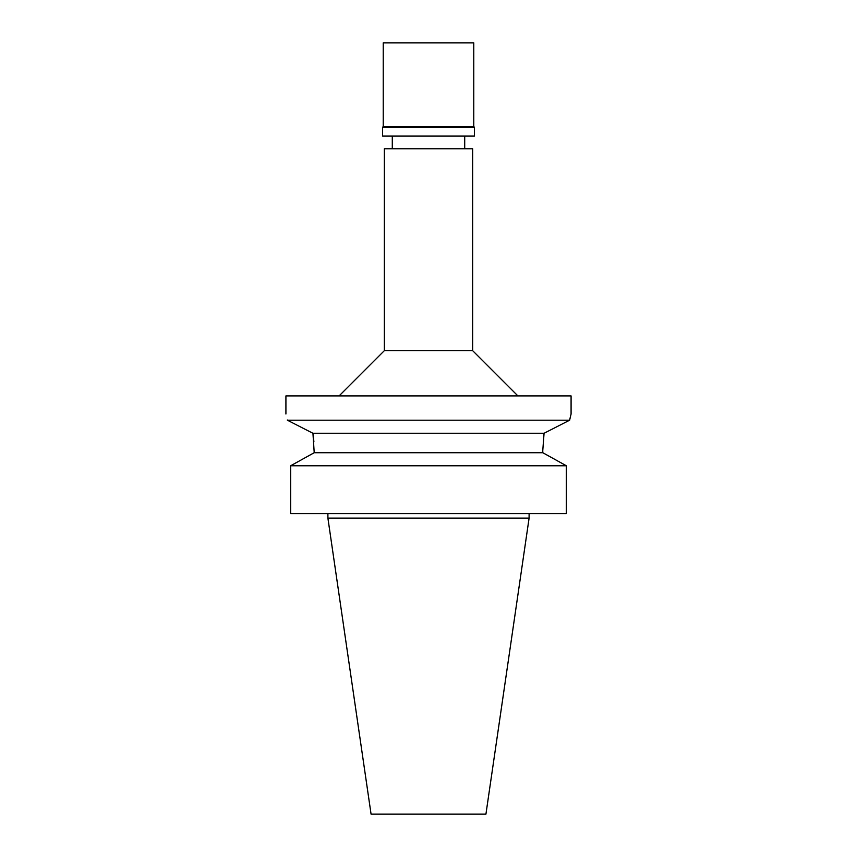 <?xml version="1.0" encoding="UTF-8"?>
<svg xmlns="http://www.w3.org/2000/svg" width="857" height="857" viewBox="0 0 857 857"><rect width="100%" height="100%" fill="white"/><g stroke="black" fill="none" stroke-linecap="round" stroke-linejoin="round"><path stroke-width="1.29" d="M529.101 518.121L327.899 518.121L371.07 814.15L485.93 814.15L529.101 518.121L529.101 513.6M428.5 148.764L384.365 148.764L384.365 350.642L472.635 350.642L472.635 148.764L428.5 148.764M287.331 420.005L287.374 420.198C285.467 411.971 285.467 411.971 287.374 420.198L569.626 420.198L571.083 414.017L571.083 395.913L285.917 395.913L285.917 414.017M571.083 414.017L570.698 415.549M570.676 415.645L569.573 420.219M547.612 431.446L544.066 433.267L542.781 450.45L544.066 433.267L312.934 433.267L313.887 441.687M569.626 420.198L544.066 433.267M287.374 420.198L312.934 433.267L314.219 452.71L542.781 452.71L542.781 450.45M314.219 452.71L290.652 465.769L290.652 513.6L290.652 465.769L314.219 452.71L314.219 450.45M542.781 452.71L566.348 465.769L290.652 465.769M566.348 465.769L566.348 513.6L290.652 513.6M428.5 42.85L383.24 42.85L383.24 126.59L473.76 126.59L473.76 42.85L428.5 42.85M473.76 126.59L474.446 127.264L382.554 127.264L383.24 126.59M382.554 127.264L382.554 136.092L474.446 136.092L474.446 127.264M464.708 148.764L464.708 136.092M392.292 148.764L392.292 136.092M384.365 350.642L339.104 395.913M472.635 350.642L517.896 395.913M327.899 518.121L327.899 513.6"/></g></svg>
